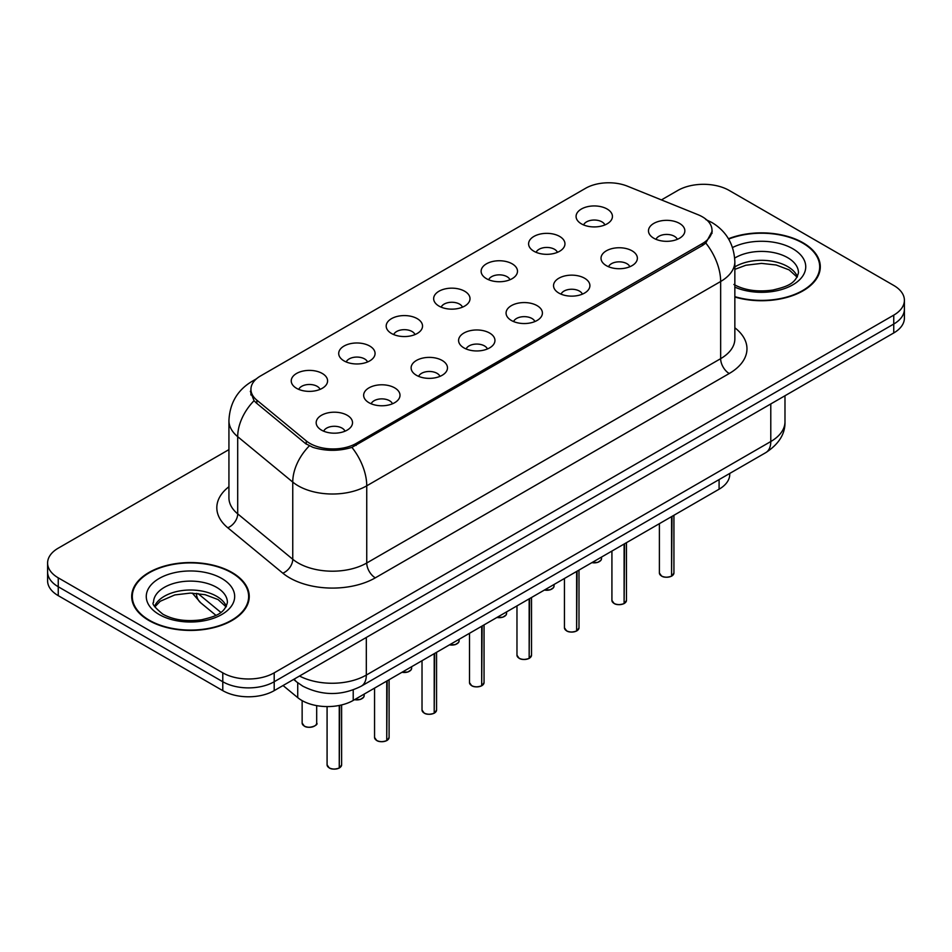 <?xml version="1.0" encoding="UTF-8"?>
<svg xmlns="http://www.w3.org/2000/svg" width="952" height="952" viewBox="0 0 952 952"><rect width="100%" height="100%" fill="white"/><g stroke="black" fill="none" stroke-linecap="round" stroke-linejoin="round"><path stroke-width="1.43" d="M533.929 251.257A18.183 10.496 180 0 1 530.323 248.293A18.183 10.496 180 0 1 536.345 235.251A18.183 10.496 180 0 1 559.633 236.417A18.183 10.496 180 0 1 563.239 248.293A18.183 10.496 180 0 1 533.929 251.257M557.42 252.351A10.912 6.295 0 0 0 554.492 249.281A10.912 6.295 0 0 0 543.747 247.687A10.912 6.295 0 0 0 536.143 252.351M486.46 278.674A18.183 10.496 180 0 1 482.842 275.699A18.183 10.496 180 0 1 488.864 262.657A18.183 10.496 180 0 1 512.164 263.823A18.183 10.496 180 0 1 515.77 275.699A18.183 10.496 180 0 1 486.46 278.674M509.951 279.757A10.912 6.295 0 0 0 507.023 276.687A10.912 6.295 0 0 0 496.278 275.092A10.912 6.295 0 0 0 488.673 279.757M438.979 306.08A18.183 10.496 180 0 1 435.373 303.105A18.183 10.496 180 0 1 441.395 290.062A18.183 10.496 180 0 1 464.683 291.241A18.183 10.496 180 0 1 468.301 303.105A18.183 10.496 180 0 1 438.979 306.08M462.47 307.163A10.912 6.295 0 0 0 459.542 304.104A10.912 6.295 0 0 0 448.797 302.51A10.912 6.295 0 0 0 441.192 307.163M391.51 333.486A18.183 10.496 180 0 1 387.904 330.522A18.183 10.496 180 0 1 393.926 317.48A18.183 10.496 180 0 1 417.214 318.646A18.183 10.496 180 0 1 420.82 330.522A18.183 10.496 180 0 1 391.51 333.486M415.001 334.58A10.912 6.295 0 0 0 412.073 331.51A10.912 6.295 0 0 0 401.327 329.916A10.912 6.295 0 0 0 393.723 334.58M344.029 360.891A18.183 10.496 180 0 1 340.423 357.928A18.183 10.496 180 0 1 346.445 344.886A18.183 10.496 180 0 1 369.745 346.052A18.183 10.496 180 0 1 373.351 357.928A18.183 10.496 180 0 1 344.029 360.891M367.531 361.986A10.912 6.295 0 0 0 364.604 358.916A10.912 6.295 0 0 0 353.858 357.321A10.912 6.295 0 0 0 346.242 361.986M296.56 388.309A18.183 10.496 180 0 1 292.954 385.334A18.183 10.496 180 0 1 298.976 372.291A18.183 10.496 180 0 1 322.264 373.458A18.183 10.496 180 0 1 325.87 385.334A18.183 10.496 180 0 1 296.56 388.309M320.05 389.392A10.912 6.295 0 0 0 317.123 386.322A10.912 6.295 0 0 0 306.377 384.727A10.912 6.295 0 0 0 298.773 389.392M581.398 223.851A18.183 10.496 180 0 1 577.793 220.888A18.183 10.496 180 0 1 583.814 207.845A18.183 10.496 180 0 1 607.114 209.012A18.183 10.496 180 0 1 610.72 220.888A18.183 10.496 180 0 1 581.398 223.851M604.901 224.946A10.912 6.295 0 0 0 601.973 221.875A10.912 6.295 0 0 0 591.228 220.281A10.912 6.295 0 0 0 583.612 224.946M606.341 265.656A18.183 10.496 180 0 1 602.735 262.692A18.183 10.496 180 0 1 608.756 249.65A18.183 10.496 180 0 1 632.045 250.816A18.183 10.496 180 0 1 635.65 262.692A18.183 10.496 180 0 1 606.341 265.656M629.831 266.75A10.912 6.295 0 0 0 626.904 263.68A10.912 6.295 0 0 0 616.158 262.086A10.912 6.295 0 0 0 608.554 266.75M558.86 293.073A18.183 10.496 180 0 1 555.254 290.098A18.183 10.496 180 0 1 561.275 277.056A18.183 10.496 180 0 1 584.576 278.222A18.183 10.496 180 0 1 588.181 290.098A18.183 10.496 180 0 1 558.86 293.073M582.362 294.156A10.912 6.295 0 0 0 579.435 291.086A10.912 6.295 0 0 0 568.689 289.491A10.912 6.295 0 0 0 561.073 294.156M511.391 320.479A18.183 10.496 180 0 1 507.785 317.504A18.183 10.496 180 0 1 513.806 304.462A18.183 10.496 180 0 1 537.095 305.64A18.183 10.496 180 0 1 540.7 317.504A18.183 10.496 180 0 1 511.391 320.479M534.881 321.562A10.912 6.295 0 0 0 531.954 318.492A10.912 6.295 0 0 0 521.208 316.897A10.912 6.295 0 0 0 513.604 321.562M463.921 347.885A18.183 10.496 180 0 1 460.316 344.922A18.183 10.496 180 0 1 466.325 331.867A18.183 10.496 180 0 1 489.625 333.045A18.183 10.496 180 0 1 493.231 344.922A18.183 10.496 180 0 1 463.921 347.885M487.412 348.967A10.912 6.295 0 0 0 484.485 345.909A10.912 6.295 0 0 0 473.739 344.315A10.912 6.295 0 0 0 466.135 348.967M416.44 375.29A18.183 10.496 180 0 1 412.835 372.327A18.183 10.496 180 0 1 418.856 359.285A18.183 10.496 180 0 1 442.156 360.451A18.183 10.496 180 0 1 445.762 372.327A18.183 10.496 180 0 1 416.44 375.29M439.943 376.385A10.912 6.295 0 0 0 437.016 373.315A10.912 6.295 0 0 0 426.27 371.72A10.912 6.295 0 0 0 418.654 376.385M368.971 402.708A18.183 10.496 180 0 1 365.366 399.733A18.183 10.496 180 0 1 371.387 386.69A18.183 10.496 180 0 1 394.675 387.857A18.183 10.496 180 0 1 398.281 399.733A18.183 10.496 180 0 1 368.971 402.708M392.462 403.791A10.912 6.295 0 0 0 389.535 400.721A10.912 6.295 0 0 0 378.789 399.126A10.912 6.295 0 0 0 371.185 403.791M321.49 430.114A18.183 10.496 180 0 1 317.885 427.139A18.183 10.496 180 0 1 323.906 414.096A18.183 10.496 180 0 1 347.206 415.274A18.183 10.496 180 0 1 350.812 427.139A18.183 10.496 180 0 1 321.49 430.114M344.993 431.197A10.912 6.295 0 0 0 342.065 428.126A10.912 6.295 0 0 0 331.32 426.532A10.912 6.295 0 0 0 323.716 431.197M653.81 238.25A18.183 10.496 180 0 1 650.204 235.287A18.183 10.496 180 0 1 656.226 222.232A18.183 10.496 180 0 1 679.526 223.411A18.183 10.496 180 0 1 683.131 235.287A18.183 10.496 180 0 1 653.81 238.25M677.3 239.333A10.912 6.295 0 0 0 674.373 236.274A10.912 6.295 0 0 0 663.627 234.68A10.912 6.295 0 0 0 656.023 239.333M698.03 214.712A32.725 18.885 180 0 1 702.397 216.83A32.725 18.885 180 0 1 711.989 230.182A32.725 18.885 180 0 1 702.397 243.545L356.203 443.418A32.725 18.885 180 0 1 306.258 440.895L256.85 400.161A32.725 18.885 180 0 1 250.935 389.32A32.725 18.885 180 0 1 260.515 375.969L585.563 188.306A32.725 18.885 180 0 1 627.463 186.187L698.03 214.712M729.744 473.43L729.744 474.358A36.355 20.992 180 0 1 719.093 489.197L353.216 700.434A36.355 20.992 180 0 1 297.726 697.626L283.053 685.535M734.849 297.036A58.774 33.939 0 0 0 820.303 266.798A58.774 33.939 0 0 0 803.083 242.808A58.774 33.939 0 0 0 728.47 238.738M232.038 572.497A58.774 33.939 0 0 0 167.98 565.143A58.774 33.939 0 0 0 131.697 596.499A58.774 33.939 0 0 0 148.917 620.49A58.774 33.939 0 0 0 212.962 627.844A58.774 33.939 0 0 0 249.245 596.499A58.774 33.939 0 0 0 232.038 572.497M132.304 599.546A58.774 33.939 0 0 0 132.102 600.45M712.239 231.074L705.825 243.057L702.659 245.354L351.919 447.38C338.948 451.296 325.977 451.296 313.006 447.38L305.663 443.668L256.255 402.934L254.053 400.697L250.34 391.26M228.932 449.618L58.251 548.162A36.355 20.992 0 0 0 47.6 563.001L47.6 580.815A36.355 20.992 0 0 0 58.251 595.654L222.78 690.64L222.78 681.739A36.355 20.992 0 0 0 274.2 681.739L893.749 324.037A36.355 20.992 0 0 0 904.4 309.198A36.355 20.992 0 0 1 893.749 324.037L274.2 681.739A36.355 20.992 0 0 1 222.78 681.739L58.251 586.753L222.78 681.739L222.78 672.838A36.355 20.992 0 0 0 274.2 672.838L893.749 315.136A36.355 20.992 0 0 0 904.4 300.296A36.355 20.992 0 0 0 893.749 285.445L729.22 190.459A36.355 20.992 0 0 0 677.8 190.459L661.426 199.92M47.6 571.902A36.355 20.992 0 0 0 58.251 586.753A36.355 20.992 0 0 1 47.6 571.902M47.6 563.001A36.355 20.992 0 0 0 58.251 577.84L222.78 672.838M248.853 600.45A58.774 33.939 0 0 0 248.639 599.546M819.898 270.761A58.774 33.939 0 0 0 819.696 269.856M222.78 690.64A36.355 20.992 0 0 0 274.2 690.64L893.749 332.95A36.355 20.992 0 0 0 904.4 318.099L904.4 300.296M671.577 576.091L671.529 576.198C667.209 577.59 663.889 577.555 661.581 576.079L659.391 572.997A7.271 4.201 0 0 0 661.521 575.96A7.271 4.201 0 0 0 671.577 576.091L671.577 516.627M671.529 576.198L671.41 576.186A7.033 4.058 180 0 1 661.699 576.067M671.577 575.793L672.029 516.365M734.849 296.643A58.167 33.582 0 0 0 819.696 266.798A58.167 33.582 0 0 0 802.655 243.046A58.167 33.582 0 0 0 728.685 239.083M624.107 603.497L624.06 603.616C619.74 605.008 616.42 604.96 614.099 603.485L611.922 600.403A7.271 4.201 0 0 0 614.052 603.378A7.271 4.201 0 0 0 624.107 603.497L624.107 544.032M624.06 603.616L623.941 603.592A7.033 4.058 180 0 1 614.218 603.473M624.107 603.199L624.548 543.782M576.626 630.914L576.579 631.021C572.259 632.414 568.951 632.366 566.63 630.89L564.453 627.82A7.271 4.201 0 0 0 566.583 630.783A7.271 4.201 0 0 0 576.626 630.914L576.626 571.45M576.579 631.021L576.472 631.009A7.033 4.058 180 0 1 566.749 630.878M576.626 630.617L577.079 571.188M529.157 658.32L529.11 658.427C524.79 659.819 521.47 659.784 519.149 658.308L516.972 655.226A7.271 4.201 0 0 0 519.102 658.189A7.271 4.201 0 0 0 529.157 658.32L529.157 598.856M529.11 658.427L528.991 658.415A7.033 4.058 180 0 1 519.28 658.296M529.157 658.022L529.61 598.594M481.688 685.726L481.629 685.833C477.321 687.225 474.001 687.189 471.68 685.714L469.503 682.632A7.271 4.201 0 0 0 471.633 685.595A7.271 4.201 0 0 0 481.688 685.726L481.688 626.261M481.629 685.833L481.522 685.821A7.033 4.058 180 0 1 471.799 685.702M481.688 685.428L482.128 625.999M149.345 620.24A58.167 33.582 0 0 0 212.736 627.523A58.167 33.582 0 0 0 248.639 596.499A58.167 33.582 0 0 0 231.61 572.747A58.167 33.582 0 0 0 168.206 565.464A58.167 33.582 0 0 0 132.304 596.499A58.167 33.582 0 0 0 149.345 620.24M434.207 713.131L434.16 713.25C429.84 714.643 426.52 714.595 424.211 713.119L422.022 710.037A7.271 4.201 0 0 0 424.152 713.012A7.271 4.201 0 0 0 434.207 713.131L434.207 653.667M434.16 713.25L434.041 713.226A7.033 4.058 180 0 1 424.33 713.107M434.207 712.834L434.659 653.417M386.738 740.549L386.69 740.656C382.371 742.048 379.051 742.001 376.73 740.525L374.553 737.455A7.271 4.201 0 0 0 376.683 740.418A7.271 4.201 0 0 0 386.738 740.549L386.738 681.085M386.69 740.656L386.572 740.644A7.033 4.058 180 0 1 376.849 740.513M386.738 740.251L387.19 680.823M339.257 767.955L339.209 768.062C334.89 769.454 331.582 769.418 329.261 767.943L327.083 764.861A7.271 4.201 0 0 0 329.213 767.824A7.271 4.201 0 0 0 339.257 767.955L339.257 705.456M339.209 768.062L339.102 768.05A7.033 4.058 180 0 1 329.38 767.931M339.257 767.657L339.709 705.361M256.85 400.161L256.85 403.422M306.258 440.895L306.258 444.132M356.203 443.418L356.203 445.381M702.397 243.545L702.397 245.509M719.093 479.582L719.093 489.197M297.726 682.774L297.726 697.626M353.216 689.902L353.216 700.434M734.849 327.785A60.595 34.986 180 0 1 729.22 373.517L375.314 577.84A12.114 6.997 60 0 1 366.746 563.001L720.652 358.666A48.481 27.989 0 0 0 734.849 338.876L734.849 261.705A48.481 27.989 180 0 1 720.652 281.495A42.412 24.49 -120 0 0 705.825 243.057M375.314 577.84A60.595 34.986 180 0 1 289.622 577.84A60.595 34.986 180 0 1 282.827 573.175L227.778 527.777A60.595 34.986 180 0 1 228.932 486.722M298.19 563.001A48.481 27.989 0 0 0 366.746 563.001L366.746 485.817A48.481 27.989 180 0 1 298.19 485.817A48.481 27.989 180 0 1 292.752 482.081L237.702 436.682A48.481 27.989 180 0 1 228.932 420.641L228.932 497.813A48.481 27.989 0 0 0 237.702 513.866L292.752 559.264A48.481 27.989 0 0 0 298.19 563.001M351.919 447.38A42.412 24.49 60 0 1 366.746 485.817L720.652 281.495L720.652 358.666A12.114 6.997 60 0 0 729.22 373.517M255.136 380.062A42.412 24.49 -120 0 0 251.923 381.431C237.417 390.142 229.753 403.208 228.932 420.641M254.053 400.697A42.412 28.37 129.5 0 0 237.702 436.682L237.702 513.866A12.114 8.104 -50.5 0 1 227.778 527.777M309.281 445.917A42.412 28.37 129.5 0 0 292.752 482.081L292.752 559.264A12.114 8.104 -50.5 0 1 282.827 573.175M274.2 672.838L274.2 690.64M893.749 315.136L893.749 332.95M58.251 577.84L58.251 595.654M299.511 676.027A48.481 27.989 0 0 0 366.318 675.063L770.787 441.538A48.481 27.989 0 0 0 784.983 421.748C785.341 433.779 778.926 444.072 765.765 452.64L361.296 686.154A24.24 13.994 60 0 0 366.318 675.063L366.318 637.459M770.787 403.945L770.787 441.538A24.24 13.994 60 0 1 765.765 452.64M294.263 679.062A24.24 16.208 129.5 0 0 296.762 682.001L293.632 679.419M197.933 593.489L220.852 612.398M196.374 593.334A24.24 16.208 129.5 0 0 200.765 602.854L192.316 593.108M672.029 575.829A7.271 4.201 0 0 0 673.933 572.997L673.933 515.27M591.977 562.584A7.271 4.201 0 0 0 601.521 558.598L600.998 560.228L597.737 562.382L591.846 562.656M599.308 561.62A7.033 4.058 180 0 1 591.906 562.62M797.443 276.663A36.938 21.325 0 0 0 787.649 266.56A36.938 21.325 0 0 0 734.849 266.893M733.897 284.481C744.559 290.312 757.53 292.169 772.81 290.051C786.364 286.742 795.634 284.053 798.466 272.736A36.938 21.325 0 0 0 787.649 257.659A36.938 21.325 0 0 0 734.706 258.075M734.849 287.147A44.208 25.525 0 0 0 794.861 283.565A44.208 25.525 0 0 0 792.79 248.746A44.208 25.525 0 0 0 732.528 247.532M624.548 603.247A7.271 4.201 0 0 0 626.464 600.403L626.464 542.676M577.079 630.652A7.271 4.201 0 0 0 578.995 627.82L578.995 570.081M529.61 658.058A7.271 4.201 0 0 0 531.513 655.226L531.513 597.487M482.128 685.464A7.271 4.201 0 0 0 484.044 682.632L484.044 624.905M544.508 589.99A7.271 4.201 0 0 0 554.052 586.004L553.517 587.634L550.268 589.788L544.377 590.073M551.839 589.026A7.033 4.058 180 0 1 544.437 590.038M497.027 617.408A7.271 4.201 0 0 0 506.583 613.421L506.047 615.04L502.799 617.193L496.896 617.479M504.358 616.432A7.033 4.058 180 0 1 496.968 617.443M449.558 644.813A7.271 4.201 0 0 0 459.102 640.827L458.578 642.457L455.318 644.611L449.427 644.885M456.889 643.849A7.033 4.058 180 0 1 449.487 644.849M226.386 606.365A36.938 21.325 0 0 0 216.592 596.261A36.938 21.325 0 0 0 180.44 590.811A36.938 21.325 0 0 0 154.557 606.365M216.592 587.348A36.938 21.325 0 0 0 176.334 582.731A36.938 21.325 0 0 0 153.534 602.426C151.594 603.568 154.7 607.495 162.851 614.183C173.502 620.002 186.473 621.858 201.753 619.74C215.307 616.444 224.577 613.742 227.409 602.426A36.938 21.325 0 0 0 216.592 587.348M159.21 614.54A44.208 25.525 0 0 0 221.733 614.54A44.208 25.525 0 0 0 221.733 578.447A44.208 25.525 0 0 0 159.21 578.447A44.208 25.525 0 0 0 159.21 614.54M434.659 712.881A7.271 4.201 0 0 0 436.563 710.037L436.563 652.31M387.19 740.287A7.271 4.201 0 0 0 389.094 737.455L389.094 679.716M339.709 767.693A7.271 4.201 0 0 0 341.625 764.861L341.625 704.932M402.077 672.219A7.271 4.201 0 0 0 411.633 668.233L411.097 669.863L407.849 672.017L401.958 672.291M409.419 671.255A7.033 4.058 180 0 1 402.018 672.255M354.608 699.625A7.271 4.201 0 0 0 364.164 695.638L363.628 697.269L360.368 699.423L354.477 699.708M361.938 698.661A7.033 4.058 180 0 1 354.549 699.672M304.271 726.019A7.271 4.201 0 0 0 312.197 726.935A7.271 4.201 0 0 0 316.683 723.056C319.11 724.888 309.043 729.363 304.319 726.126L302.141 723.056A7.271 4.201 0 0 0 304.271 726.019M314.469 726.067A7.033 4.058 180 0 1 304.438 726.114M250.935 389.32L250.935 395.02M711.989 230.182L711.989 233.454M734.849 261.705C734.028 244.271 726.364 231.205 711.87 222.494L705.753 219.507M256.505 378.777L251.923 381.431M361.296 686.154C341.792 695.96 322.288 695.96 302.784 686.154L296.762 682.001M784.983 421.748L784.983 395.746M215.925 615.337L200.765 602.854M659.391 572.997L659.391 523.659M673.933 572.997L671.981 575.948M601.521 558.598L601.521 557.075M797.157 277.187L789.148 269.892L776.154 264.989L761.493 263.383L745.868 265.239L734.849 269.356M819.696 271.653L819.696 266.798M611.922 600.403L611.922 551.077M626.464 600.403L624.5 603.354M564.453 627.82L564.453 578.483M578.995 627.82L577.031 630.759M516.972 655.226L516.972 605.888M531.513 655.226L529.562 658.165M469.503 682.632L469.503 633.294M484.044 682.632L482.081 685.583M554.052 586.004L554.052 584.48M506.583 613.421L506.583 611.886M459.102 640.827L459.102 639.304M226.1 606.888L218.103 599.582L205.096 594.691L190.436 593.084L174.811 594.929L160.222 601.271L154.843 606.888M248.639 601.355L248.639 596.499M132.304 601.355L132.304 596.499M422.022 710.037L422.022 660.712M436.563 710.037L434.612 712.988M374.553 737.455L374.553 688.117M389.094 737.455L387.131 740.394M327.083 764.861L327.083 706.574M341.625 764.861L339.662 767.8M411.633 668.233L411.633 666.709M364.164 695.638L364.164 694.115M316.683 723.056L316.683 705.634M302.141 723.056L302.141 700.624"/></g></svg>
